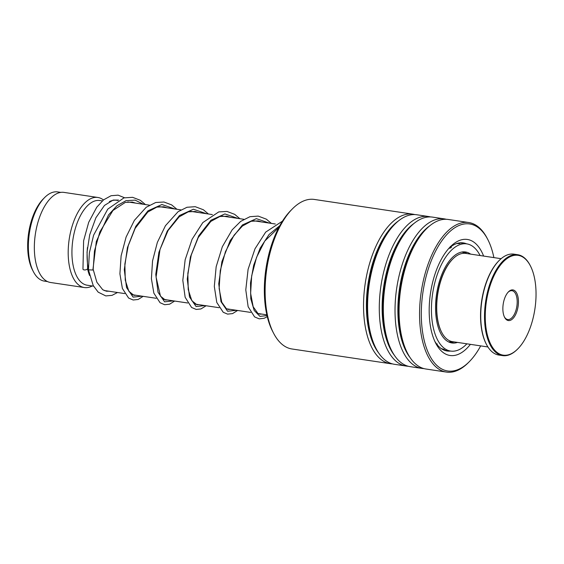 <?xml version="1.0" encoding="UTF-8"?>
<svg xmlns="http://www.w3.org/2000/svg" width="564" height="564" viewBox="0 0 564 564"><rect width="100%" height="100%" fill="white"/><g stroke="black" fill="none" stroke-linecap="round" stroke-linejoin="round"><path stroke-width="0.85" d="M47.503 281.577L44.373 281.112A45.085 21.925 -81.5 0 1 33.431 271.756L32.529 270.015A43.174 20.995 -81.5 0 1 28.27 235.78A43.174 20.995 -81.5 0 1 43.139 199.064L44.514 197.668A45.085 21.925 -81.5 0 1 57.711 191.922L60.841 192.394M33.431 271.756A45.085 21.925 -81.5 0 1 28.99 236.006A45.085 21.925 -81.5 0 1 44.514 197.668M145.441 204.584L140.323 200.291L132.618 197.329L123.939 197.879L107.759 209.138L93.61 235.181L89.345 252.947L88.456 269.846A45.543 22.151 -81.5 0 1 87.441 247.533M89.57 275.479A42.808 20.819 -81.5 0 1 87.547 268.781M93.553 286.159L87.138 285.201A42.808 20.819 -81.5 0 1 72.53 242.372A42.808 20.819 -81.5 0 1 99.8 200.523L102.366 200.904M92.249 285.962A45.543 22.151 -81.5 0 1 84.374 287.548A45.543 22.151 -81.5 0 1 68.829 241.991A45.543 22.151 -81.5 0 1 97.84 197.463A45.543 22.151 -81.5 0 1 103.445 199.973M84.374 287.548L50.527 282.486A45.543 22.151 -81.5 0 1 34.982 236.929A45.543 22.151 -81.5 0 1 63.993 192.402L97.84 197.463M109.367 201.616A45.543 22.151 -81.5 0 1 116.734 200.291L117.904 200.467M273.632 333.303L272.602 331.315A73.419 35.701 -81.5 0 1 290.636 210.668L292.208 209.068A75.604 36.766 98.5 0 0 273.632 333.303A75.604 36.766 98.5 0 0 283.149 345.182A75.604 36.766 98.5 0 0 291.983 348.982L390.401 363.702A75.604 36.766 -81.5 0 1 381.567 359.895A75.604 36.766 -81.5 0 1 366.938 274.005A75.604 36.766 -81.5 0 1 412.763 214.158A75.604 36.766 -81.5 0 1 414.766 214.574M412.763 214.158L314.345 199.444A75.604 36.766 98.5 0 0 292.208 209.068M493.888 257.6A74.328 36.145 98.5 0 0 487.726 239.376A74.328 36.145 98.5 0 0 478.371 227.701A74.328 36.145 98.5 0 0 426.892 273.709A74.328 36.145 98.5 0 0 439.025 367.242A74.328 36.145 98.5 0 0 469.467 361.517A74.328 36.145 98.5 0 0 480.69 345.887M469.467 361.517L468.55 362.448A75.604 36.766 -81.5 0 1 446.42 372.078A75.604 36.766 -81.5 0 1 437.586 368.271A75.604 36.766 -81.5 0 1 422.958 282.381A75.604 36.766 -81.5 0 1 468.776 222.533A75.604 36.766 -81.5 0 1 477.609 226.34A75.604 36.766 -81.5 0 1 487.127 238.212L487.726 239.376M470.411 344.35A58.656 28.531 -81.5 0 1 443.17 352.535A58.656 28.531 -81.5 0 1 435.789 343.321A58.656 28.531 -81.5 0 1 450.206 246.926A58.656 28.531 -81.5 0 1 474.225 242.407A58.656 28.531 -81.5 0 1 483.609 256.063M434.858 341.396A54.652 26.579 98.5 0 0 440.773 348.249A54.652 26.579 98.5 0 0 447.153 351.005A54.652 26.579 98.5 0 0 450.608 351.055M408.181 366.24A75.604 36.766 -81.5 0 1 406.143 366.05L394.44 364.302A75.604 36.766 -81.5 0 1 385.607 360.502A75.604 36.766 -81.5 0 1 376.096 348.623A75.604 36.766 -81.5 0 1 394.666 224.387A75.604 36.766 -81.5 0 1 416.803 214.764L428.506 216.513A75.604 36.766 -81.5 0 1 430.508 216.928M406.143 366.05A75.604 36.766 -81.5 0 1 397.31 362.25A75.604 36.766 -81.5 0 1 382.681 276.36A75.604 36.766 -81.5 0 1 428.506 216.513M423.924 368.595A75.604 36.766 -81.5 0 1 421.886 368.405L410.183 366.656A75.604 36.766 -81.5 0 1 401.349 362.849A75.604 36.766 -81.5 0 1 391.839 350.977A75.604 36.766 -81.5 0 1 410.409 226.742A75.604 36.766 -81.5 0 1 432.546 217.119L444.249 218.867A75.604 36.766 -81.5 0 1 446.251 219.283M421.886 368.405A75.604 36.766 -81.5 0 1 413.052 364.605A75.604 36.766 -81.5 0 1 398.424 278.715A75.604 36.766 -81.5 0 1 444.249 218.867M446.42 372.078L425.926 369.011A75.604 36.766 -81.5 0 1 417.092 365.204A75.604 36.766 -81.5 0 1 407.582 353.332A75.604 36.766 -81.5 0 1 426.151 229.097A75.604 36.766 -81.5 0 1 448.288 219.474L468.776 222.533M392.438 363.886A75.604 36.766 -81.5 0 1 390.401 363.702M466.639 243.859A54.652 26.579 98.5 0 0 463.319 242.901A54.652 26.579 98.5 0 0 448.747 248.484M117.502 292.504L112.039 295.353L105.806 295.917L98.178 292.152L93.208 285.532L88.456 269.846L92.884 270.015L93.166 269.282M118.553 200.1L113.188 200.044L104.467 205.43L95.901 217.746L89.704 234.793L87.046 252.073L87.639 268.379A2.369 1.149 170.5 0 1 87.35 269.049A2.369 1.149 170.5 0 1 84.769 269.944A2.369 1.149 170.5 0 1 82.957 269.106L83.613 240.779L88.696 222.308L96.768 207.185L103.579 199.867L111.059 195.722L118.109 195.158L124.496 197.731M456.368 243.535C459.85 243.718 460.675 243.57 458.828 243.077M459.942 243.352L459.181 243.14M462.945 251.826C466.28 252.489 466.964 252.82 465.011 252.82M466.181 252.862L465.208 252.848M452.145 341.932L453.146 342.221M452.039 341.918C453.914 342.51 453.153 342.651 449.769 342.334L449.374 342.27M443.734 349.729L444.467 349.75M443.311 349.673C445.207 349.772 444.46 349.412 441.069 348.594M436.748 344.202L435.161 341.904M432.024 333.493L431.545 331.653M442.423 257.353L443.346 255.823M448.782 248.456L451.122 247.709L450.298 246.482M470.651 254.131A46.001 22.37 98.5 0 0 465.504 251.974A46.001 22.37 98.5 0 0 454.535 255.577A46.001 22.37 98.5 0 0 435.591 305.053A46.001 22.37 98.5 0 0 451.898 342.961A46.001 22.37 98.5 0 0 457.453 342.411M480.091 255.541A54.193 26.36 98.5 0 0 466.717 243.867A54.193 26.36 98.5 0 0 453.794 248.111A54.193 26.36 98.5 0 0 431.474 306.4A54.193 26.36 98.5 0 0 450.685 351.069A54.193 26.36 98.5 0 0 463.608 346.832A54.193 26.36 98.5 0 0 466.886 343.821M441.612 332.175A44.084 21.439 -81.5 0 1 441.485 331.928A44.084 21.439 -81.5 0 1 445.969 268.189A44.084 21.439 -81.5 0 1 452.314 259.482A44.084 21.439 -81.5 0 1 452.511 259.285M501.121 258.686L465.772 253.398A44.634 21.707 98.5 0 0 452.709 259.08A44.634 21.707 98.5 0 0 446.286 267.9A44.634 21.707 98.5 0 0 441.739 332.429A44.634 21.707 98.5 0 0 452.575 341.678L487.923 346.966M525.225 338.752A50.464 24.541 98.5 0 0 530.357 265.792A50.464 24.541 98.5 0 0 496.08 271.721A50.464 24.541 98.5 0 0 487.804 336.595A50.464 24.541 98.5 0 0 517.963 348.721A50.464 24.541 98.5 0 0 525.225 338.752M517.766 348.919A51.007 24.809 -81.5 0 1 517.569 349.116A51.007 24.809 -81.5 0 1 502.637 355.616A51.007 24.809 -81.5 0 1 484.821 324.032A51.007 24.809 -81.5 0 1 495.446 271.291A51.007 24.809 -81.5 0 1 517.724 254.716A51.007 24.809 -81.5 0 1 530.104 265.299A51.007 24.809 -81.5 0 1 530.231 265.545M486.351 344.223A50.464 24.541 -81.5 0 1 486.217 343.969A50.464 24.541 -81.5 0 1 491.357 271.016A50.464 24.541 -81.5 0 1 498.618 261.047A50.464 24.541 -81.5 0 1 498.816 260.85M517.724 254.716L513.945 254.152A51.007 24.809 98.5 0 0 499.013 260.646A51.007 24.809 98.5 0 0 491.674 270.727A51.007 24.809 98.5 0 0 486.478 344.47A51.007 24.809 98.5 0 0 498.858 355.052L502.637 355.616M515.122 315.523A15.482 7.529 -81.5 0 1 504.604 317.342A15.482 7.529 -81.5 0 1 506.183 294.951A15.482 7.529 -81.5 0 1 508.411 291.891A15.482 7.529 -81.5 0 1 517.66 295.614A15.482 7.529 -81.5 0 1 515.122 315.523M504.392 316.905A14.572 7.085 98.5 0 0 507.706 319.534A14.572 7.085 98.5 0 0 514.072 314.797A14.572 7.085 98.5 0 0 517.11 299.731A14.572 7.085 98.5 0 0 512.02 290.707A14.572 7.085 98.5 0 0 508.079 292.244M378.641 352.937A73.524 35.758 -81.5 0 1 368.017 283.911A73.524 35.758 -81.5 0 1 398.367 221.003M394.384 355.292A73.524 35.758 -81.5 0 1 383.76 286.265A73.524 35.758 -81.5 0 1 414.11 223.358M410.127 357.647A73.524 35.758 -81.5 0 1 399.502 288.62A73.524 35.758 -81.5 0 1 429.853 225.713M376.096 348.623L375.109 346.733A73.524 35.758 -81.5 0 1 393.171 225.91L394.666 224.387M391.839 350.977L390.852 349.088A73.524 35.758 -81.5 0 1 408.914 228.265L410.409 226.742M407.582 353.332L406.595 351.435A73.524 35.758 -81.5 0 1 424.657 230.62L426.151 229.097M92.884 270.015L96.317 241.484L108.535 214.919L116.959 205.747L126.068 200.643L135.141 200.128L143.432 204.281M142.029 296.171L133.118 297.122L126.533 287.541L124.291 269.67L127.429 247.589L135.783 226.347L148.022 210.802L161.924 204.513L174.918 208.99M173.515 300.88L164.603 301.832L158.019 292.251L155.777 274.372L158.914 252.298L167.268 231.057L179.507 215.504L193.41 209.223L206.403 213.7M205 305.582L196.089 306.541L189.504 296.96L187.262 279.081L190.399 257.001L198.754 235.766L210.992 220.214L224.895 213.932L237.888 218.402M236.485 310.292L227.574 311.243L220.989 301.669L218.747 283.791L221.885 261.71L230.239 240.468L242.478 224.923L256.38 218.642L269.373 223.111M267.019 315.6L259.948 316.376L254.174 310.461L250.783 298.744L250.515 282.909L253.687 265.242L260.103 248.266L269.134 234.427L279.772 225.713M448.648 341.946L452.497 341.671M266.842 314.832L258.044 313.521M250.663 312.414L226.559 308.811M219.177 307.704L195.073 304.102M187.692 302.995L163.588 299.392M156.207 298.293L132.103 294.683M124.722 293.583L104.086 290.495M275.331 224L253.694 220.771M243.845 219.297L222.209 216.061M212.353 214.588L190.724 211.352M180.875 209.878L159.238 206.643M149.389 205.169L127.753 201.94M465.702 253.391L462.099 251.995M93.173 269.409L94.463 251.043L99.891 231.846L112.948 210.471L125.293 202.42L132.258 202.074L135.586 203.111M135.783 295.24L133.922 295.332L128.867 291.285L125.264 280.216L124.863 264.065L128.247 245.728L135.184 228.321L147.796 212.043L156.855 207.108L163.814 206.791L167.071 207.82M167.268 299.942L165.372 300.034L160.472 296.178L156.087 277.1L160 249.507L168.065 230.514L179.176 216.844L188.27 211.838L195.243 211.493L198.563 212.522M198.754 304.652L196.892 304.743L191.831 300.683L188.221 289.572L187.847 273.371L191.267 254.984L198.246 237.557L210.823 221.412L219.861 216.513L226.82 216.216L230.049 217.232M230.239 309.361L228.321 309.446L226.368 308.691L221.758 302.226L219.135 288.528L220.277 270.572L225.438 251.685L234.032 235.251L242.386 226.058L251.142 221.278L258.136 220.891L261.534 221.941M261.724 314.07L259.877 314.162L257.931 313.45L253.166 306.745L250.627 293.343L251.671 275.859L256.542 257.381L264.749 241.075L278.813 227.496M93.173 269.345L96.86 282.247L102.74 289.734L106.377 291.207L108.951 291.221M143.164 296.34L138.145 299.47L133.174 300.006L128.578 298.018L122.381 288.458L119.906 273.822L121.119 255.83L126.089 237.077L134.387 220.341L146.245 207.242L155.727 202.504L163.941 202.011L171.653 204.894L176.927 209.286M174.65 301.049L169.63 304.179L164.66 304.715L160.063 302.727L153.866 293.16L151.399 278.708L152.541 260.949L157.356 242.386L165.449 225.706L178.104 211.676L187.001 207.27L195.243 206.692L203.385 209.759L208.412 213.996M206.135 305.758L200.939 308.945L196.202 309.432L191.605 307.479L185.147 297.277L182.814 280.364L185.154 259.771L192.098 239.242L202.828 222.568L218.761 211.909L226.968 211.437L234.673 214.341L239.897 218.705M237.62 310.461L232.558 313.605L227.595 314.127L223.21 312.273L216.787 302.452L214.313 286.42L216.16 266.751L222.322 246.75L232.149 229.851L240.659 221.398L249.965 216.689L258.206 216.104L266.342 219.163L271.383 223.414M267.265 316.637L264.171 318.272L259.186 318.85L254.59 316.905L248.139 306.738L245.784 289.875L248.097 269.317L254.998 248.802L265.693 232.1L282.472 221.144M466.717 243.867L459.864 242.844M450.685 351.069L443.833 350.047M436.614 344.033A4.554 4.554 0 0 0 437.333 343.969M443.248 349.772A4.554 4.554 0 0 0 444.39 349.581M453.146 342.433A4.554 4.554 0 0 0 451.715 341.805M451.433 247.039A4.554 4.554 0 0 0 450.791 246.785M464.588 252.848A4.554 4.554 0 0 0 466.202 252.665M459.857 243.507A4.554 4.554 0 0 0 458.835 242.999M452.314 259.482L452.709 259.08M530.357 265.792L530.104 265.299M498.618 261.047L499.013 260.646M486.217 343.969L486.478 344.47M517.963 348.721L517.569 349.116M441.485 331.928L441.739 332.429"/></g></svg>
